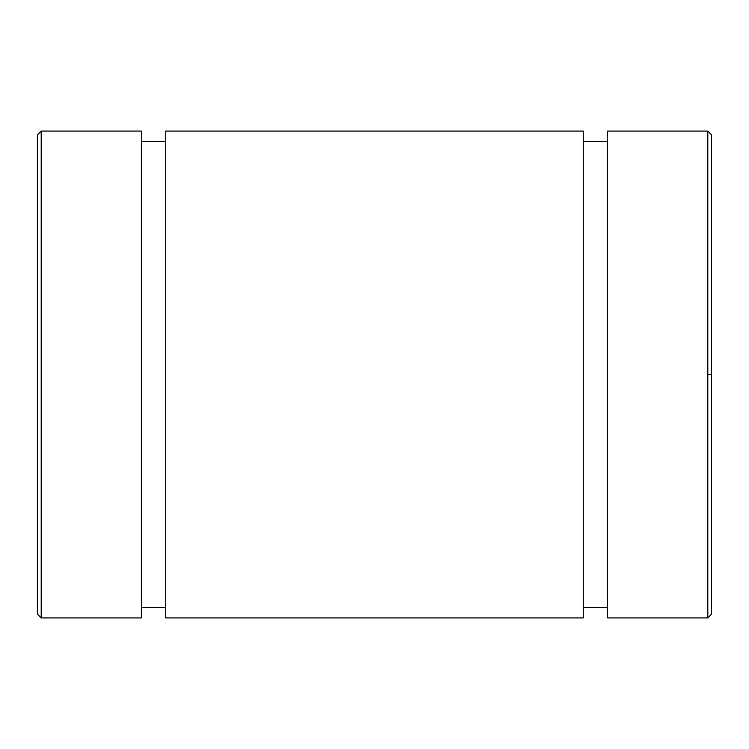 <?xml version="1.0" encoding="UTF-8"?>
<svg xmlns="http://www.w3.org/2000/svg" width="749" height="749" viewBox="0 0 749 749"><rect width="100%" height="100%" fill="white"/><g stroke="black" fill="none" stroke-linecap="round" stroke-linejoin="round"><path stroke-width="1.12" d="M711.55 614.18L711.55 374.5L707.805 374.5L707.805 617.925L707.805 374.5L711.55 374.5L711.55 134.82L707.805 131.075L707.805 374.5L707.805 131.075L607.626 131.075L607.626 617.925L707.805 617.925L711.55 614.18M37.45 134.82L37.45 614.18L41.195 617.925L41.195 131.075L41.195 617.925L141.374 617.925L141.374 131.075L41.195 131.075L37.45 134.82M37.45 533.663L37.45 215.338M607.626 607.626L607.626 131.159L607.626 141.374L583.284 141.374L583.284 131.159L583.284 617.841L583.284 607.626L607.626 607.626M165.716 131.075L165.716 617.925L583.284 617.925L583.284 131.075L165.716 131.075M165.716 607.626L165.716 131.159L165.716 141.374L141.374 141.374L141.374 131.159L141.374 617.841L141.374 607.626L165.716 607.626"/></g></svg>
